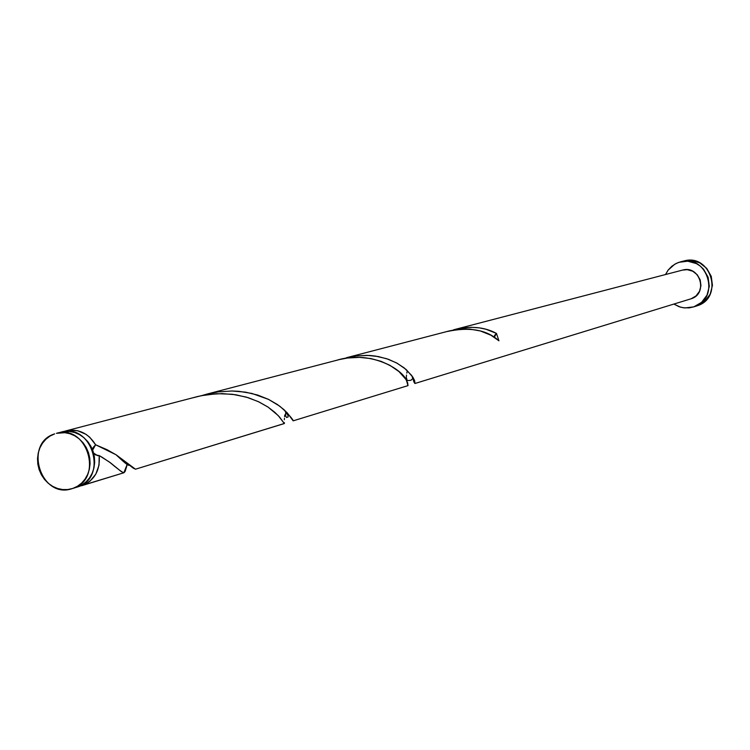 <?xml version="1.0" encoding="UTF-8"?>
<svg xmlns="http://www.w3.org/2000/svg" width="750" height="750" viewBox="0 0 750 750"><rect width="100%" height="100%" fill="white"/><g stroke="black" fill="none" stroke-linecap="round" stroke-linejoin="round"><path stroke-width="1.12" d="M76.125 487.406L77.447 487.003C108.534 478.022 92.072 422.522 61.162 432.103L56.438 433.331C87.45 423.712 103.978 479.419 72.787 488.428L82.078 484.847L86.194 481.725L89.634 477.759L92.25 473.1L93.956 467.925L94.678 462.431L94.397 456.834L93.103 451.359L90.862 446.203L87.75 441.572L83.897 437.653L79.453 434.587L74.588 432.488L69.497 431.447L61.05 432.131M77.447 487.003L72.122 488.644C40.978 499.641 23.044 443.363 54.666 433.875L50.034 436.059L45.928 439.209L42.516 443.203L39.909 447.872L38.231 453.047L37.519 458.531L37.819 464.119L39.112 469.584L41.344 474.731L44.438 479.353L48.262 483.281L52.697 486.366L57.553 488.484L62.644 489.553L67.791 489.534L72.787 488.428L77.438 486.272L81.562 483.141L85.013 479.156L87.638 474.478L89.353 469.284L90.075 463.781L89.784 458.166L88.491 452.662L86.231 447.488L83.119 442.847L79.256 438.9L74.794 435.825L69.919 433.725L64.8 432.684L56.438 433.331M696.431 306.019L693.806 306.853L701.559 302.362L707.006 295.153L709.303 286.322L708.094 277.219L703.566 269.241L700.256 266.072L696.413 263.616L687.731 261.188L678.853 262.322L674.766 264.197L668.081 270.178L665.503 274.547L668.241 269.962L671.934 266.156L676.406 263.325L680.7 261.788C707.869 253.8 721.013 299.006 693.806 306.853L697.031 305.822C724.116 298.003 711.028 253.022 683.981 260.972L680.803 261.759M414.9 383.503L691.097 298.781C708.534 293.719 699.919 264.778 682.556 270.094L455.728 329.241L470.859 327.262L479.353 327.872L486 329.259L496.462 333.412L498.938 340.8L490.922 335.212L480.366 330.966L469.809 329.081L458.475 329.222L449.456 330.872L346.369 357.75L355.331 355.978L367.087 355.35L378.291 356.541L388.453 359.306L397.191 363.263L406.163 369.516L412.847 377.128L414.647 380.663L414.947 383.484L691.097 298.781L414.9 383.503L413.681 381.562M413.175 378.759L414.947 383.484L411.816 375.619L404.241 367.922L396.478 362.878L386.728 358.716L375.338 356.053L369.197 355.434L356.419 355.847L346.369 357.75M447.028 331.556C469.575 326.691 486.881 329.766 498.938 340.8L496.462 333.412L494.325 337.256L494.597 335.391L496.462 333.412C484.303 326.794 469.922 325.631 453.319 329.916L455.728 329.241M102.084 457.238L99.197 455.578C100.266 470.259 94.631 480.244 82.284 485.512L123.844 472.772L121.284 471.6L110.616 462.919L102.084 457.238M284.4 423.469L135.488 469.2L116.034 454.744L95.606 444.769L89.691 437.194L85.959 434.297L77.522 430.688L68.606 430.312L63.647 431.597L66.056 430.828C78.431 428.475 88.275 433.125 95.606 444.769L107.044 449.681L116.428 454.997L133.162 468.084L135.488 469.2L284.325 423.544L279.544 417.037L274.762 412.256L267.938 407.025L259.041 401.962L248.203 397.678L235.734 394.744L222.075 393.591L207.769 394.537L198.159 396.394L66.15 430.809M339.581 359.522L207.037 394.069L217.828 391.913L231.947 390.994L245.438 392.137L257.738 395.072L268.425 399.328L279.656 406.116L287.231 412.828L293.166 420.834L408.019 385.613L407.634 382.791L405.787 379.247L398.981 371.597L389.887 365.306L381.047 361.331L370.772 358.556L359.447 357.366L347.559 358.012L339.581 359.522M335.634 360.6C369.488 349.444 402.141 368.953 406.453 380.344L407.972 385.631L293.166 420.834C293.438 420.188 290.409 416.484 284.081 409.734L277.406 404.513L268.65 399.441L251.962 393.459L238.969 391.331L232.078 390.994L217.894 391.903L202.003 395.531L207.037 394.069M126.816 465.9L125.166 471.347L123.984 472.734L79.172 486.337L86.344 483.703L90.019 481.144L95.822 474.113L99.009 465.244L99.197 455.578L109.228 461.906C117.675 468.947 122.55 472.566 123.844 472.772L127.369 463.931M193.406 397.697L201.253 395.691L217.041 393.675L232.294 394.256L246.291 397.097L258.384 401.653L268.181 407.184L278.212 415.575L284.325 423.544L135.619 469.163M284.391 422.644L284.409 423.169M284.428 418.312L284.363 419.719M284.794 414.9L284.569 416.7M406.5 375.066L406.322 376.913M407.259 370.988L406.809 373.087M293.166 420.834L407.972 385.631M413.438 380.587L413.25 379.425M93.619 453.075L95.447 454.903L99.197 455.578L97.631 455.663L93.619 453.075M95.606 444.769L93.028 447.619L92.653 450.094L95.606 444.769M693.806 306.853L689.231 307.875L683.4 307.781L679.125 306.722L673.875 304.069L680.494 307.153L684.928 307.95L693.806 306.853M682.5 270.113L687.225 269.672L692.747 271.228L697.303 274.819L700.191 279.9L700.959 285.694L699.497 291.319L696.038 295.912L691.097 298.781M697.031 305.822L704.747 301.35L710.175 294.178L712.453 285.384L711.253 276.328L706.744 268.387L699.628 262.791L690.984 260.372L683.878 260.991M123.984 472.734L81.675 485.709M696.731 305.925L693.534 306.947M76.781 487.209L72.178 488.625M411.816 375.619L412.8 378.562L410.869 380.306L407.25 380.597L406.294 377.484M284.081 409.734L287.887 415.097L288.113 416.991L286.491 417.497L285.684 415.988L285.647 411.216M116.034 454.744C125.888 464.091 130.097 467.25 128.663 464.203"/></g></svg>
